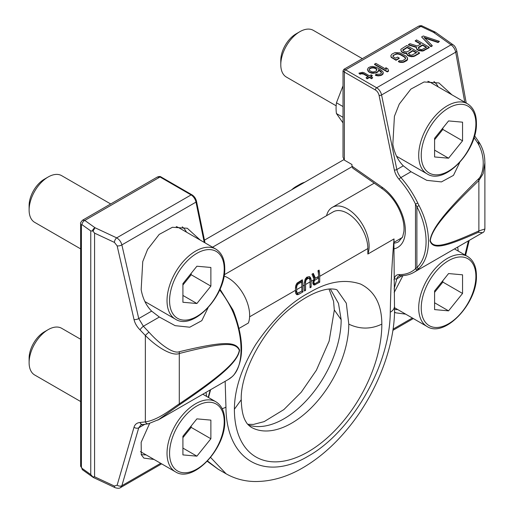 <?xml version="1.0" encoding="UTF-8"?>
<svg xmlns="http://www.w3.org/2000/svg" width="514" height="514" viewBox="0 0 514 514"><rect width="100%" height="100%" fill="white"/><g stroke="black" fill="none" stroke-linecap="round" stroke-linejoin="round"><path stroke-width="0.77" d="M351.968 166.17L382.018 187.167A4.491 2.307 124.9 0 0 382.622 189.017L352.79 168.174L351.968 166.17L351.968 164.519L344.341 160.117L343.024 157.207L343.024 70.874L344.341 72.05L344.341 160.117M343.024 85.832L336.452 102.768L343.024 106.559M343.024 122.904L336.452 113.555A41.345 23.869 -60 0 1 336.452 102.768M336.452 113.555L343.024 117.346M438.166 86.86A43.144 24.91 120 0 0 433.919 81.508M397.72 156.911A43.144 24.91 -60 0 1 396.93 156.931M459.734 162.456L453.47 175.364L441.43 181.911L426.793 180.356L411.014 171.734L403.31 165.823C397.984 160.516 394.489 153.358 392.831 144.363L394.424 116.292L399.262 104.091L410.866 89.121L424.076 81.97L438.943 82.953L451.967 94.827M418.576 26.201L343.93 69.3L345.607 69.853L420.857 26.407A3.598 1.85 115.1 0 1 422.379 26.085C421.647 25.527 420.375 25.571 418.563 26.208L420.857 26.407L433.501 32.318L435.467 32.241L453.142 44.84A3.598 2.281 125.5 0 0 451.054 44.827C453.451 46.639 455.006 49.087 455.706 52.165L381.574 94.968L396.84 169.556L403.31 165.823M421.608 36.963L430.931 46.703L432.197 45.971L432.197 45.528L424.076 37.413L438.134 42.103L439.399 41.371L423.305 35.986L421.608 36.963L430.931 46.26L432.197 45.528M424.737 38.075L438.134 42.546L439.399 41.371M415.254 40.638L420.934 43.915L417.329 45.997L409.954 43.69L408.476 44.551L416.597 47.037L416.295 47.841L416.738 48.83L418.422 50.051L422.823 50.629L429.235 47.243L416.52 39.899L415.254 41.075L420.548 44.133M408.476 44.551L408.476 44.988L416.449 47.436M416.295 47.841L416.738 49.273L418.422 50.488L422.823 51.072L429.235 47.68L429.235 47.243M406.548 53.469L407.596 55.493L411.418 56.72L414.406 56.244L419.488 53.308L419.488 52.865L406.78 45.528L400.907 49.228L400.869 50.186L401.916 51.773L404.293 52.897L406.702 53.064L407.596 55.049L411.418 56.277L414.406 55.801L419.488 52.865M400.869 50.186L401.916 52.21L404.293 53.34L406.548 53.527M374.577 64.121L374.577 64.558L387.286 71.896L388.558 71.163L387.935 68.895L385.776 67.649L386.393 69.474L375.85 63.383L374.577 64.121L387.286 71.459L388.558 70.72M385.776 67.649L386.207 69.364M375.419 74.877L375.419 75.314L378.156 75.918L381.356 75.32L382.994 74.067L383.238 72.545L382.795 71.555L380.187 69.313L376.184 67.25L372.695 66.454L370.825 66.602L368.435 67.668L367.394 69.512L368.769 71.53L370.125 72.313L371.898 72.847L375.22 72.802L377.604 71.735L378.394 70.971L378.587 69.615L381.137 71.575L381.523 72.288L381.067 73.489L379.795 74.222L376.473 74.267L375.419 74.877L378.156 75.481L380.026 75.34L382.204 74.395L383.238 72.545M367.394 69.512L368.769 71.973L371.898 73.29L376.55 72.789L378.394 71.407L378.587 70.052L381.472 72.635M390.852 55.66L391.09 57.215L396.018 60.299L399.192 58.467L399.192 58.024L397.573 57.093L395.664 58.191L393.499 56.938L392.902 56.354L392.992 55.673L396.596 53.591L400.303 54.266L404.357 56.604L405.617 58.063L405.52 58.744L403.034 60.491L400.74 60.877L399.719 60.53L398.446 61.269L400.014 61.924L403.329 61.886L407.358 59.56L407.429 57.645L405.63 55.872L400.008 52.871L395.182 52.531L391.951 54.092L390.852 55.66L391.09 56.771L391.957 57.517L396.018 59.862L399.192 58.024M392.953 56.405L393.57 55.467L395.478 54.368L397.772 53.976L400.303 54.702L404.357 57.048L405.565 58.416M398.446 61.269L398.446 61.706L400.014 62.367L403.329 62.322L406.568 60.768L407.358 59.997L407.66 58.757M358.9 73.168L359.98 73.791L362.492 73.284L363.514 73.63L368.377 76.438L366.052 77.787L367.131 78.411L369.463 77.068L371.628 78.314L372.682 77.704L370.523 76.451L372.213 75.474L371.134 74.851L369.438 75.828L364.028 72.705L362.524 72.326L358.9 73.168L359.98 74.234L361.31 73.778L363.514 74.067L367.998 76.663M366.052 77.787L367.131 78.848L369.463 77.505L371.628 78.751L372.682 77.704M370.902 76.676L372.213 75.918L372.213 75.474M418.235 48.033L422.553 45.29L426.228 47.41M408.489 53.662L412.806 50.918L416.211 52.884M402.809 50.385L407.127 47.641L410.808 49.762M369.161 69.859L369.572 69.011L371.057 68.15L373.138 67.887L375.4 68.458L376.89 69.898M347.74 68.619L345.607 69.853A1.799 1.041 120 0 0 344.341 72.05L375.393 89.982A5.391 3.116 60 0 1 379.075 95.373L394.341 169.961A1.799 0.732 168.4 0 0 396.84 169.556A10.788 6.226 -120 0 0 400.907 177.568A66.512 38.402 60 0 1 417.766 203.036L419.058 205.632C431.625 229.546 431.625 256.152 419.058 268.244L417.766 269.49A66.512 38.402 60 0 1 413.821 272.388L457.074 247.414M436.482 259.3L436.842 259.095M478.303 232.309L482.62 232.662C483.642 232.514 484.4 231.3 484.888 229.013L484.888 162.829L483.115 173.706L478.881 180.542A3.598 1.863 -133.7 0 0 478.303 179.078C443.813 213.284 431.445 229.302 430.012 240.905C433.058 249.534 443.595 247.709 478.303 232.309A3.598 2.621 64.7 0 0 478.881 230.902L484.888 229.013M474.036 137.598L477.461 142.558C486.79 157.792 483.102 175.383 478.303 179.078M478.881 180.542C444.154 214.107 431.709 229.7 430.263 240.725C433.334 248.782 443.935 246.688 478.881 230.902L478.881 180.542M402.957 275.594L394.161 292.575M394.508 311.857L395.529 312.788L405.668 314.144M458.257 251.102L457.685 247.061M397.72 309.556A43.144 24.91 -60 0 1 394.534 309.434M394.341 169.961A12.58 7.267 -120 0 0 399.082 179.309A64.713 37.361 60 0 1 415.485 204.09L416.886 206.686C429.145 229.912 429.145 255.843 416.886 267.601L415.485 268.745A64.713 37.361 60 0 1 399.082 274.585A12.58 7.267 -120 0 0 394.341 278.453L393.955 279.892M438.134 42.546L438.134 42.103M430.931 46.703L430.931 46.26M418.531 47.172L422.553 44.853L426.614 47.192L421.679 49.73L418.878 48.843L418.28 48.252L418.531 47.616M416.597 52.666L411.663 55.197L409.677 54.786L408.418 53.321L412.806 50.475L416.597 52.666M404.267 51.663L402.738 50.044L407.127 47.198L411.187 49.543L407.159 51.863L404.267 51.663M371.937 71.889L369.502 70.482L369.116 69.769L369.572 68.568L371.057 67.713L373.138 67.45L375.4 68.015L376.807 69.075L376.466 70.836L374.076 71.902L371.937 71.889M424.146 50.616L424.146 50.173M422.823 51.072L422.823 50.629M421.159 51.092L421.159 50.655M419.443 50.835L419.443 50.391M418.422 50.488L418.422 50.051M417.336 49.864L417.336 49.421M416.738 49.273L416.738 48.83M422.553 45.29L422.553 44.853M406.992 54.902L406.992 54.458M407.596 55.493L407.596 55.049M408.675 56.116L408.675 55.673M409.697 56.463L409.697 56.02M411.418 56.72L411.418 56.277M413.076 56.694L413.076 56.257M414.406 56.244L414.406 55.801M401.318 51.618L401.318 51.182M401.916 52.21L401.916 51.773M403.265 52.993L403.265 52.55M404.293 53.34L404.293 52.897M406.009 53.597L406.009 53.154M412.806 50.918L412.806 50.475M408.784 53.244L408.784 52.801M407.127 47.641L407.127 47.198M403.104 49.961L403.104 49.524M391.957 57.96L391.957 57.517M396.018 60.299L396.018 59.862M391.09 57.215L391.09 56.771M407.358 59.997L407.358 59.56M406.568 60.768L406.568 60.324M404.659 61.866L404.659 61.429M403.329 62.322L403.329 61.886M401.942 62.502L401.942 62.059M400.014 62.367L400.014 61.924M405.225 57.793L405.225 57.35M404.357 57.048L404.357 56.604M400.303 54.702L400.303 54.266M399.005 54.201L399.005 53.764M397.772 53.976L397.772 53.54M396.596 54.034L396.596 53.591M395.478 54.368L395.478 53.925M393.57 55.467L393.57 55.024M392.992 56.11L392.992 55.673M387.286 71.896L387.286 71.459M371.898 73.29L371.898 72.847M373.35 73.386L373.35 72.949M370.125 72.75L370.125 72.313M368.769 71.973L368.769 71.53M367.844 70.945L367.844 70.502M382.994 74.067L382.994 73.624M382.204 74.832L382.204 74.395M381.356 75.32L381.356 74.883M380.026 75.776L380.026 75.34M378.156 75.918L378.156 75.481M376.441 75.661L376.441 75.224M381.137 72.011L381.137 71.575M380.533 71.427L380.533 70.983M379.126 70.367L379.126 69.923M378.587 70.052L378.587 69.615M378.394 71.407L378.394 70.971M377.604 72.178L377.604 71.735M376.55 72.789L376.55 72.352M375.22 73.245L375.22 72.802M376.807 69.519L376.807 69.075M376.209 68.927L376.209 68.484M375.4 68.458L375.4 68.015M374.372 68.111L374.372 67.668M373.138 67.887L373.138 67.45M371.963 67.944L371.963 67.501M371.057 68.15L371.057 67.713M369.572 69.011L369.572 68.568M369.206 69.531L369.206 69.094M359.98 74.234L359.98 73.791M361.31 73.778L361.31 73.341M371.628 78.751L371.628 78.314M369.463 77.505L369.463 77.068M367.131 78.848L367.131 78.411M363.514 74.067L363.514 73.63M362.492 73.727L362.492 73.284M157.875 420.124L179.238 404.974C222.35 375.747 237.802 361.503 239.601 350.111C235.791 341.039 222.62 341.347 179.238 351.737C173.841 353.934 161.235 345.749 148.983 332.198L143.374 326.255L138.735 318.571L121.869 244.908L195.995 202.105A7.19 4.151 -120 0 0 191.086 194.922L160.034 176.989L157.188 177.112M117.147 245.859L114.436 242.415L94.576 233.131L94.576 476.774L114.436 486.058L117.147 485.152L134.019 427.256C134.886 424.365 136.885 422.778 140.014 422.508L145.346 421.891C158.813 419.996 173.064 407.628 179.283 403.869C222.164 375.008 237.532 361.104 239.318 350.278C235.528 341.804 222.433 342.459 179.283 353.51C173.07 356.176 158.813 349.038 145.346 335.488L140.014 329.879C136.859 326.647 134.861 323.197 134.019 319.528L117.147 245.859A3.598 1.523 -12.9 0 0 121.869 244.908C121.028 241.792 119.306 239.447 116.697 237.866L191.086 194.922A1.799 1.041 -60 0 1 191.985 194.832L160.933 176.9A1.799 1.041 -60 0 0 160.034 176.989L84.784 220.435L82.587 220.185C80.865 222.022 80.21 223.192 80.621 223.699A3.598 2.075 180 0 1 80.621 223.68L80.621 465.87L82.696 469.937L92.938 477.236A3.598 2.281 125.5 0 0 93.162 477.371M141.157 454.427A43.144 24.91 120 0 0 146.047 454.858M153.994 459.445L143.856 458.096L141.292 454.742L141.157 442.303L149.6 423.504M206.018 392.362L206.583 396.403M114.436 486.058A3.598 1.85 115.1 0 0 115.175 487.702C117.764 488.473 119.531 488.448 120.482 487.625L121.869 485.717L138.735 427.821L140.984 424.853L148.328 423.799L159.411 419.263M140.014 422.508A3.598 2.564 88.1 0 0 142.397 424.493M140.014 329.879A3.598 0.771 -45.9 0 1 143.374 326.255L159.346 317.035L151.636 311.124L138.735 318.571A3.598 1.523 -12.9 0 1 134.019 319.528M93.008 231.101L95.019 227.734L84.784 220.435A3.598 2.281 -54.5 0 0 81.989 224.676L81.424 225.003L81.424 467.181L81.989 468.318A3.598 2.281 125.5 0 0 82.696 469.937M94.576 233.131L93.04 231.223M92.822 231.024L90.76 230.927L90.76 474.57L92.822 476.857M93.04 476.915L94.576 476.774M232.187 376.634A1.799 1.458 47.5 0 0 232.399 376.479L228.242 379.525A66.512 38.402 -120 0 0 232.187 376.634L233.356 375.458C243.591 364.715 243.591 338.103 233.356 312.846L232.187 310.18A66.512 38.402 -120 0 0 219.684 289.967M208.061 307.757L201.796 320.665L189.762 327.212L175.126 325.658L159.346 317.035M184.796 404.614L205.394 392.722M179.238 351.737A3.598 2.197 -105.2 0 1 179.283 353.51L179.283 403.869A3.598 1.439 56.5 0 1 179.238 404.974M200.293 240.128L187.276 228.255L172.402 227.272L159.192 234.423L147.589 249.393L142.751 261.594L141.157 289.665C142.815 298.66 146.31 305.817 151.636 311.124M145.256 302.232A43.144 24.91 120 0 0 146.047 302.213M182.245 226.809A43.144 24.91 -60 0 1 186.492 232.161M115.175 487.702L93.464 477.551L93.008 476.947M343.808 159.687L204.456 240.141M352 166.703L212.552 247.208M239.029 328.414L248.371 323.023A30.557 17.643 -120 0 0 249.643 315.326A30.557 17.643 -120 0 0 224.046 276.024M393.891 241.169L394.032 238.926L367.851 254.038A30.557 17.643 -120 0 0 369.123 246.341A30.557 17.643 -120 0 0 355.784 215.591A30.557 17.643 -120 0 0 332.237 207.399A30.557 17.643 -120 0 0 326.557 215.694M330.309 288.939L338.488 303.414L341.161 319.727A80.891 46.703 -60 0 1 308.824 397.875A80.891 46.703 -60 0 1 248.384 425.001M314.131 283.432L313.945 282.038L314.504 280.471L318.603 277.856L318.603 281.601L315.063 283.644L312.833 282.584M296.636 289.658L301.846 286.651L301.846 291.02L298.499 292.961L297.754 293.141L296.822 292.427L296.636 289.658A28.758 16.602 -120 0 0 296.572 287.75L296.951 285.578L298.139 284.011L297.227 283.477L300.574 281.543L301.493 282.077L298.139 284.011M393.461 245.711A1.6 0.996 15.1 0 0 393.936 245.062L394.032 238.926L393.461 245.711C391.764 266.939 390.704 289.112 390.28 312.216C389.901 366.97 350.574 432.615 308.111 456.226C265.654 481.637 226.321 461.411 225.948 407.094L225.158 381.311M249.605 316.817L295.518 290.307L295.704 293.321L296.822 294.676L298.499 294.458L302.964 291.875L301.692 291.11M295.518 290.307A28.758 16.602 -120 0 0 295.454 288.393L295.762 285.681L296.976 283.163L302.316 279.764A28.758 16.602 -120 0 1 302.964 286.009L302.964 291.875M302.964 286.009L304.455 285.148L304.455 291.02L305.573 290.371L304.455 289.729M305.573 284.499L310.038 281.923A28.758 16.602 -120 0 0 309.974 280.014L309.235 278.485L307.822 278.421L305.888 280.419L305.509 282.591A28.758 16.602 -120 0 1 305.573 284.499L305.573 290.371M310.038 281.923L310.038 287.795L311.156 287.146L310.038 286.504M304.455 285.148A28.758 16.602 -120 0 0 304.391 283.233L305.265 278.993L306.787 277.181L309.364 276.628L310.283 277.297L311.092 279.365A28.758 16.602 -120 0 1 311.156 281.28L311.156 287.146M311.156 281.28L314.131 279.558L313.02 281.576L312.833 283.432L313.572 284.75L314.317 285.071L319.721 282.205L318.603 281.563M312.878 273.666L314.163 277.451L315.429 278.177L318.596 276.352A28.758 16.602 -120 0 0 317.954 270.737L319.072 270.088A28.758 16.602 -120 0 1 319.721 276.333L319.721 282.205M224.252 274.759L333.136 211.897A28.758 16.602 60 0 1 355.296 219.6A28.758 16.602 60 0 1 367.851 248.545L367.851 254.038M381.838 324.135A104.258 60.196 -60 0 1 308.117 451.825A104.258 60.196 -60 0 1 234.39 409.26C234.474 389.49 241.541 367.973 255.606 344.695C272.336 319.926 290.326 302.515 309.589 292.472C327.951 281.543 344.984 278.749 360.674 284.094C374.706 291.155 381.761 304.5 381.838 324.128C370.819 329.378 359.806 329.378 348.788 324.128A80.891 46.703 -60 0 1 313.482 405.533A80.891 46.703 -60 0 1 251.147 427.205L251.147 427.205C248.57 425.386 246.881 423.626 246.071 421.917C243.135 417.509 241.529 410.108 241.239 399.719L241.233 399.487M234.39 409.26L241.239 399.731C240.263 371.77 264.781 327.277 292.357 306.935C301.294 299.919 309.82 294.869 317.948 291.798C322.953 289.96 327.18 289.003 330.624 288.926C334.267 289.003 336.432 289.376 337.12 290.037L346.32 303.221L348.788 324.128M318.603 277.856L317.331 277.117L314.176 278.941M315.063 279.892L314.24 279.423M314.504 280.471L313.752 280.034M314.131 281.184L313.373 280.74M313.945 282.038L313.045 281.518M313.945 282.79L312.885 282.173M314.504 283.715L312.865 282.694M318.449 277.766L318.449 276.436M318.449 274.007L318.449 270.454M313.193 284.293L314.574 283.709M309.884 279.693L309.698 277.528L309.126 276.59M305.085 279.487L306.903 277.894L307.648 277.714L309.235 278.485M296.019 293.982L301.692 291.142M301.692 283.677L301.692 280.124M296.154 284.647L297.227 283.477M297.195 292.961L295.518 291.541M314.131 279.558L311.998 274.174L313.302 273.422L315.429 278.177M301.846 286.651A28.758 16.602 -120 0 0 301.493 282.077M314.317 285.071L313.399 284.544M315.249 284.782L313.977 284.049M311.092 279.365L309.884 278.672M308.606 278.26L307.648 277.714M307.822 278.421L306.903 277.894M307.076 278.851L306.164 278.325M306.37 279.552L305.419 278.999M305.888 280.419L304.943 279.873M305.605 281.434L304.635 280.875M305.509 282.591L304.455 281.987M310.283 277.297L309.325 276.744M310.79 278.158L309.698 277.528M298.499 294.458L297.227 293.725M297.567 294.747L296.295 294.008M296.636 291.534L295.518 290.892M296.572 287.75L295.518 287.14M296.822 292.427L295.55 291.695M297.439 284.711L296.482 284.158M296.951 285.578L296.006 285.032M296.668 286.594L295.698 286.035M225.948 407.094A14.27 9.368 -174.4 0 1 222.17 408.662M207.521 460.987L218.206 469.243L226.121 473.812L210.605 457.447M390.28 312.216A14.27 9.027 7.6 0 0 394.489 305.939L393.936 245.062M393.743 242.428L393.454 244.24M215.848 249.11A40.445 23.348 120 0 0 184.68 259.943A40.445 23.348 120 0 0 167.024 300.645A40.445 23.348 120 0 0 175.402 319.162C193.136 330.958 225.858 295.678 224.746 268.353C224.695 259.223 221.727 252.804 215.848 249.11L178.988 227.824A40.445 23.348 120 0 0 176.206 226.61M210.875 286.118L210.875 267.473L196.894 266.226L182.913 283.619L182.913 302.264L196.894 303.511L210.875 286.118L191.176 274.739L191.176 273.339M196.894 303.511L182.913 295.441M182.913 285.019L191.176 274.739M80.621 248.872L34.695 222.356A26.966 15.568 -60 0 1 29.112 210.014A26.966 15.568 -60 0 1 48.181 176.989A26.966 15.568 -60 0 1 61.661 175.659L110.69 203.962M48.181 176.989L44.365 179.193A21.569 12.452 -60 0 0 29.112 205.613L29.112 210.014M467.515 103.802A40.445 23.348 120 0 0 436.354 114.641A40.445 23.348 120 0 0 418.698 155.344A40.445 23.348 120 0 0 427.076 173.861C444.803 185.657 477.532 150.377 476.42 123.052C476.369 113.922 473.4 107.503 467.515 103.802L430.655 82.523A40.445 23.348 120 0 0 427.873 81.308M462.549 140.817L462.549 122.171L448.568 120.925L434.587 138.317L434.587 156.956L448.568 158.209L462.549 140.817L442.85 129.438L442.85 128.037M448.568 158.209L434.587 150.133M434.587 139.718L442.85 129.438M336.156 105.8L286.369 77.055A26.966 15.568 -60 0 1 280.785 64.713A26.966 15.568 -60 0 1 299.848 31.688A26.966 15.568 -60 0 1 313.334 30.352L362.357 58.66M299.848 31.688L296.038 33.892A21.569 12.452 -60 0 0 280.785 60.311L280.785 64.713M210.875 438.757L210.875 420.118L196.894 418.865L182.913 436.264L182.913 454.903L196.894 456.156L210.875 438.757L191.176 427.385L191.176 425.984M196.894 456.156L182.913 448.079M182.913 437.665L191.176 427.385M80.621 401.518L34.695 375.002A26.966 15.568 -60 0 1 29.112 362.659A26.966 15.568 -60 0 1 48.181 329.635A26.966 15.568 -60 0 1 61.661 328.298L80.621 339.246M48.181 329.635L44.365 331.838A21.569 12.452 -60 0 0 29.112 358.252L29.112 362.659M462.549 293.455L462.549 274.817L448.568 273.564L434.587 290.963L434.587 309.601L448.568 310.848L462.549 293.455L442.85 282.083L442.85 280.683M448.568 310.848L434.587 302.778M434.587 292.363L442.85 282.083M294.972 187.88A26.966 15.568 -60 0 1 299.848 184.333A26.966 15.568 -60 0 1 304.731 182.252M291.682 189.782A21.569 12.452 -60 0 1 296.038 186.537L299.848 184.333M417.766 203.036L415.485 204.09L415.485 268.745A1.799 1.458 -132.5 0 0 417.766 269.49M382.018 187.167A36.847 21.273 60 0 1 404.569 222.813A36.847 21.273 60 0 1 393.897 248.872M382.622 189.017C391.636 195.68 398.138 204.996 402.121 216.959C403.753 222.427 404.345 227.316 403.882 231.628L402.648 236.787L398.652 241.708A32.356 18.684 60 0 1 393.968 243.167M453.142 44.84C454.672 45.714 455.886 47.725 456.785 50.867A3.598 1.413 169.7 0 1 455.706 52.165L464.759 102.209M399.082 179.309A1.799 0.488 138.5 0 1 400.907 177.568L411.014 171.734M478.881 142.924L478.881 144.942M478.881 178.454L478.881 229.328M468.408 240.873L464.964 254.976M435.262 32.151A3.598 1.85 115.1 0 0 435.024 31.996L422.379 26.085M435.467 32.234L435.017 31.99A3.598 1.85 115.1 0 0 433.501 32.318L451.054 44.827L376.666 87.778A7.19 4.151 60 0 1 381.574 94.968A1.799 0.732 168.4 0 1 379.075 95.373M345.607 69.853L376.666 87.778A1.799 1.041 120 0 0 375.393 89.982M474.64 135.876L479.099 142.275A3.598 0.803 147.1 0 0 477.461 142.558M399.082 274.585A1.799 1.388 -88.7 0 0 400.316 275.652L398.813 275.999A10.788 6.226 -120 0 0 396.84 278.806L402.34 275.626M412.356 318.005L393.062 329.14M394.341 278.453A1.799 1.272 -165 0 0 396.84 278.806L394.09 289.054M419.058 268.244A1.799 1.381 -135.4 0 1 416.886 267.601L416.886 206.686L419.058 205.632M154.952 179.926L153.275 180.896M208.209 397.341L210.187 389.953M117.147 485.152A3.598 2.486 16.2 0 0 121.869 485.717L160.683 463.307M144.775 424.333L138.735 427.821A3.598 2.486 16.2 0 1 134.019 427.256M148.328 423.799A3.598 2.673 78.4 0 1 145.346 421.891L145.346 335.488A3.598 0.437 -41.3 0 1 148.983 332.198M114.436 242.415A3.598 1.85 -64.9 0 1 116.697 237.866L95.019 227.734A3.598 2.281 -54.5 0 0 92.417 230.825M92.417 476.594A3.598 2.281 125.5 0 0 92.938 477.236L93.471 477.557M81.989 468.318L90.76 474.57M90.76 230.927L81.989 224.676M81.424 225.003A3.598 2.075 180 0 1 80.621 223.699M81.424 467.181A3.598 2.075 180 0 1 80.621 465.87M204.244 242.409L195.995 202.105A1.799 0.732 -11.6 0 0 196.528 201.417C195.84 198.526 194.324 196.329 191.985 194.832M232.187 310.18L232.803 309.717L220.024 289.202M233.356 312.846L233.992 312.435L232.803 309.717M334.318 309.968L341.161 319.727M319.721 276.333L367.851 248.545M224.22 269.092A38.646 22.314 120 0 0 196.894 253.312A38.646 22.314 120 0 0 169.569 300.645A38.646 22.314 120 0 0 196.894 316.425A38.646 22.314 120 0 0 224.22 269.092M475.893 123.79A38.646 22.314 120 0 0 448.568 108.011A38.646 22.314 120 0 0 421.236 155.344A38.646 22.314 120 0 0 448.568 171.123A38.646 22.314 120 0 0 475.893 123.79M215.848 401.749A40.445 23.348 120 0 0 184.68 412.588A40.445 23.348 120 0 0 167.024 453.29A40.445 23.348 120 0 0 175.402 471.801C193.136 483.597 225.858 448.324 224.746 420.998C224.695 411.862 221.727 405.45 215.848 401.749L202.773 394.199M224.22 421.731A38.646 22.314 120 0 0 196.894 405.957A38.646 22.314 120 0 0 169.569 453.29A38.646 22.314 120 0 0 196.894 469.064A38.646 22.314 120 0 0 224.22 421.731M467.515 256.447A40.445 23.348 120 0 0 436.354 267.286A40.445 23.348 120 0 0 418.698 307.989A40.445 23.348 120 0 0 427.076 326.499C444.803 338.296 477.532 303.022 476.42 275.697C476.369 266.56 473.4 260.142 467.515 256.447L454.447 248.898M475.893 276.429A38.646 22.314 120 0 0 448.568 260.649A38.646 22.314 120 0 0 421.236 307.989A38.646 22.314 120 0 0 448.568 323.762A38.646 22.314 120 0 0 475.893 276.429M469.237 240.391L465.594 255.336M456.888 247.517L482.62 232.662M479.099 142.275C482.28 147.351 484.143 152.864 484.689 158.813L484.888 162.829M413.32 318.558L392.882 330.354M400.316 275.652C405.315 275.761 409.819 274.675 413.821 272.388M343.024 70.861L343.924 69.306M456.785 50.867L466.23 103.063M160.933 176.9C160.31 176.315 159.077 176.379 157.226 177.092L82.574 220.191M120.482 487.625L161.647 463.859M208.504 397.508L210.592 389.715M228.242 379.525L205.214 392.818M185.175 404.396L159.443 419.251M205.009 242.852L196.528 201.417M232.399 376.479L233.652 375.207C244.105 361.149 244.214 340.223 233.986 312.435M374.231 183.157L332.237 207.399M402.327 237.507L393.987 242.319M247.748 424.288L253.376 424.435L264.151 421.628L283.876 409.581L301.23 392.233L316.386 370.228L329.121 341.148L334.312 310.186L333.567 301.281L329.024 289.035M226.121 473.812C234.68 478.656 244.034 481.226 254.186 481.515C271.026 481.734 287.667 476.915 304.095 467.046C319.451 457.845 333.58 445.542 346.481 430.134C376.762 394.405 395.864 344.637 394.489 305.939M218.206 469.243L207.245 461.283M144.929 301.57L175.402 319.162M396.602 156.269L427.076 173.861M140.431 451.613L175.402 471.801M394.521 307.706L427.076 326.499"/></g></svg>
